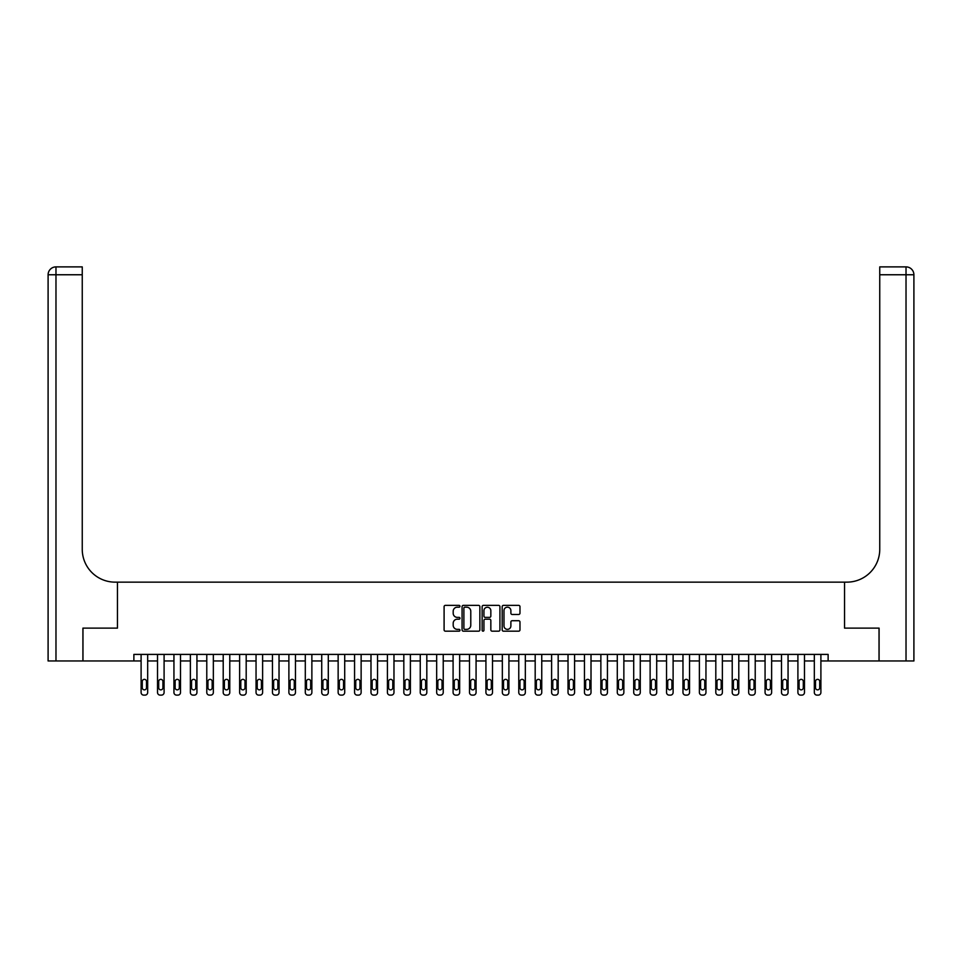 <?xml version="1.0" encoding="UTF-8"?>
<svg xmlns="http://www.w3.org/2000/svg" width="962" height="962" viewBox="0 0 962 962"><rect width="100%" height="100%" fill="white"/><g stroke="black" fill="none" stroke-linecap="round" stroke-linejoin="round"><path stroke-width="1.44" d="M459.98 606.276A0.902 0.902 0 0 0 459.078 605.375L445.382 605.375A1.287 1.287 0 0 0 444.095 606.673L444.095 629.882A1.287 1.287 0 0 0 445.382 631.168L459.078 631.168A0.902 0.902 0 0 0 459.98 630.266A0.902 0.902 0 0 0 459.078 629.364L457.311 629.364A4.125 4.125 0 0 1 453.186 625.24L453.186 623.304A4.125 4.125 0 0 1 457.311 619.179L459.078 619.179A0.902 0.902 0 0 0 459.98 618.277A0.902 0.902 0 0 0 459.078 617.376L457.311 617.376A4.125 4.125 0 0 1 453.186 613.239L453.186 611.315A4.125 4.125 0 0 1 457.311 607.178L459.078 607.178A0.902 0.902 0 0 0 459.98 606.276M518.686 614.465A1.287 1.287 0 0 0 519.973 613.179L519.973 606.673A1.287 1.287 0 0 0 518.686 605.375L503.463 605.375A1.287 1.287 0 0 0 502.176 606.673L502.176 629.882A1.287 1.287 0 0 0 503.463 631.168L518.686 631.168A1.287 1.287 0 0 0 519.973 629.882L519.973 622.017A1.287 1.287 0 0 0 518.686 620.718L512.169 620.718A1.287 1.287 0 0 0 510.882 622.017L510.882 625.913A3.451 3.451 0 0 1 507.431 629.364A3.451 3.451 0 0 1 503.98 625.913L503.98 610.63A3.451 3.451 0 0 1 507.431 607.178A3.451 3.451 0 0 1 510.882 610.63L510.882 613.179A1.287 1.287 0 0 0 512.169 614.465L518.686 614.465M133.874 660.966L82.972 660.966L82.972 628.126L117.46 628.126L117.46 582.142L844.54 582.142L844.54 628.126L844.54 582.142L846.909 582.142A32.84 32.84 0 0 0 879.749 549.302L879.749 266.883L906.024 266.883A7.876 7.876 0 0 1 913.9 274.759L913.9 660.966L879.088 660.966L879.088 628.126L844.54 628.126L879.027 628.126L879.027 660.966L828.126 660.966L828.126 654.4L133.874 654.4L133.874 660.966L141.101 660.966L141.101 692.496A2.621 2.621 0 0 0 143.735 695.117L145.046 695.117A2.621 2.621 0 0 0 147.667 692.496L147.667 660.966L157.527 660.966L157.527 692.496A2.621 2.621 0 0 0 160.149 695.117L161.46 695.117A2.621 2.621 0 0 0 164.093 692.496L164.093 660.966L173.942 660.966L173.942 692.496A2.621 2.621 0 0 0 176.575 695.117L177.886 695.117A2.621 2.621 0 0 0 180.507 692.496L180.507 660.966L190.368 660.966L190.368 692.496A2.621 2.621 0 0 0 192.989 695.117L194.3 695.117A2.621 2.621 0 0 0 196.933 692.496L196.933 660.966L206.782 660.966L206.782 692.496A2.621 2.621 0 0 0 209.415 695.117L210.726 695.117A2.621 2.621 0 0 0 213.348 692.496L213.348 660.966L223.208 660.966L223.208 692.496A2.621 2.621 0 0 0 225.829 695.117L227.14 695.117A2.621 2.621 0 0 0 229.774 692.496L229.774 660.966L239.622 660.966L239.622 692.496A2.621 2.621 0 0 0 242.256 695.117L243.566 695.117A2.621 2.621 0 0 0 246.188 692.496L246.188 660.966L256.048 660.966L256.048 692.496A2.621 2.621 0 0 0 258.67 695.117L259.98 695.117A2.621 2.621 0 0 0 262.614 692.496L262.614 660.966L272.462 660.966L272.462 692.496A2.621 2.621 0 0 0 275.096 695.117L276.407 695.117A2.621 2.621 0 0 0 279.028 692.496L279.028 660.966L288.889 660.966L288.889 692.496A2.621 2.621 0 0 0 291.51 695.117L292.821 695.117A2.621 2.621 0 0 0 295.454 692.496L295.454 660.966L305.303 660.966L305.303 692.496A2.621 2.621 0 0 0 307.936 695.117L309.247 695.117A2.621 2.621 0 0 0 311.868 692.496L311.868 660.966L321.729 660.966L321.729 692.496A2.621 2.621 0 0 0 324.35 695.117L325.661 695.117A2.621 2.621 0 0 0 328.295 692.496L328.295 660.966L338.143 660.966L338.143 692.496A2.621 2.621 0 0 0 340.776 695.117L342.087 695.117A2.621 2.621 0 0 0 344.709 692.496L344.709 660.966L354.569 660.966L354.569 692.496A2.621 2.621 0 0 0 357.191 695.117L358.501 695.117A2.621 2.621 0 0 0 361.135 692.496L361.135 660.966L370.983 660.966L370.983 692.496A2.621 2.621 0 0 0 373.617 695.117L374.927 695.117A2.621 2.621 0 0 0 377.549 692.496L377.549 660.966L387.409 660.966L387.409 692.496A2.621 2.621 0 0 0 390.031 695.117L391.342 695.117A2.621 2.621 0 0 0 393.975 692.496L393.975 660.966L403.824 660.966L403.824 692.496A2.621 2.621 0 0 0 406.457 695.117L407.768 695.117A2.621 2.621 0 0 0 410.389 692.496L410.389 660.966L420.25 660.966L420.25 692.496A2.621 2.621 0 0 0 422.871 695.117L424.182 695.117A2.621 2.621 0 0 0 426.815 692.496L426.815 660.966L436.664 660.966L436.664 692.496A2.621 2.621 0 0 0 439.297 695.117L440.608 695.117A2.621 2.621 0 0 0 443.229 692.496L443.229 660.966L453.09 660.966L453.09 692.496A2.621 2.621 0 0 0 455.711 695.117L457.022 695.117A2.621 2.621 0 0 0 459.656 692.496L459.656 660.966L469.504 660.966L469.504 692.496A2.621 2.621 0 0 0 472.138 695.117L473.448 695.117A2.621 2.621 0 0 0 476.07 692.496L476.07 660.966L485.93 660.966L485.93 692.496A2.621 2.621 0 0 0 488.552 695.117L489.862 695.117A2.621 2.621 0 0 0 492.496 692.496L492.496 660.966L502.344 660.966L502.344 692.496A2.621 2.621 0 0 0 504.978 695.117L506.289 695.117A2.621 2.621 0 0 0 508.91 692.496L508.91 660.966L518.771 660.966L518.771 692.496A2.621 2.621 0 0 0 521.392 695.117L522.703 695.117A2.621 2.621 0 0 0 525.336 692.496L525.336 660.966L535.185 660.966L535.185 692.496A2.621 2.621 0 0 0 537.818 695.117L539.129 695.117A2.621 2.621 0 0 0 541.75 692.496L541.75 660.966L551.611 660.966L551.611 692.496A2.621 2.621 0 0 0 554.232 695.117L555.543 695.117A2.621 2.621 0 0 0 558.176 692.496L558.176 660.966L568.025 660.966L568.025 692.496A2.621 2.621 0 0 0 570.658 695.117L571.969 695.117A2.621 2.621 0 0 0 574.591 692.496L574.591 660.966L584.451 660.966L584.451 692.496A2.621 2.621 0 0 0 587.073 695.117L588.383 695.117A2.621 2.621 0 0 0 591.017 692.496L591.017 660.966L600.865 660.966L600.865 692.496A2.621 2.621 0 0 0 603.499 695.117L604.809 695.117A2.621 2.621 0 0 0 607.431 692.496L607.431 660.966L617.291 660.966L617.291 692.496A2.621 2.621 0 0 0 619.913 695.117L621.224 695.117A2.621 2.621 0 0 0 623.857 692.496L623.857 660.966L633.705 660.966L633.705 692.496A2.621 2.621 0 0 0 636.339 695.117L637.65 695.117A2.621 2.621 0 0 0 640.271 692.496L640.271 660.966L650.132 660.966L650.132 692.496A2.621 2.621 0 0 0 652.753 695.117L654.064 695.117A2.621 2.621 0 0 0 656.697 692.496L656.697 660.966L666.546 660.966L666.546 692.496A2.621 2.621 0 0 0 669.179 695.117L670.49 695.117A2.621 2.621 0 0 0 673.111 692.496L673.111 660.966L682.972 660.966L682.972 692.496A2.621 2.621 0 0 0 685.593 695.117L686.904 695.117A2.621 2.621 0 0 0 689.538 692.496L689.538 660.966L699.386 660.966L699.386 692.496A2.621 2.621 0 0 0 702.019 695.117L703.33 695.117A2.621 2.621 0 0 0 705.952 692.496L705.952 660.966L715.812 660.966L715.812 692.496A2.621 2.621 0 0 0 718.434 695.117L719.744 695.117A2.621 2.621 0 0 0 722.378 692.496L722.378 660.966L732.226 660.966L732.226 692.496A2.621 2.621 0 0 0 734.86 695.117L736.17 695.117A2.621 2.621 0 0 0 738.792 692.496L738.792 660.966L748.652 660.966L748.652 692.496A2.621 2.621 0 0 0 751.274 695.117L752.585 695.117A2.621 2.621 0 0 0 755.218 692.496L755.218 660.966L765.067 660.966L765.067 692.496A2.621 2.621 0 0 0 767.7 695.117L769.011 695.117A2.621 2.621 0 0 0 771.632 692.496L771.632 660.966L781.493 660.966L781.493 692.496A2.621 2.621 0 0 0 784.114 695.117L785.425 695.117A2.621 2.621 0 0 0 788.058 692.496L788.058 660.966L797.907 660.966L797.907 692.496A2.621 2.621 0 0 0 800.54 695.117L801.851 695.117A2.621 2.621 0 0 0 804.472 692.496L804.472 660.966L814.333 660.966L814.333 692.496A2.621 2.621 0 0 0 816.954 695.117L818.265 695.117A2.621 2.621 0 0 0 820.899 692.496L820.899 660.966L828.126 660.966M479.87 606.673A1.287 1.287 0 0 0 478.583 605.375L463.371 605.375A1.287 1.287 0 0 0 462.073 606.673L462.073 629.882A1.287 1.287 0 0 0 463.371 631.168L478.583 631.168A1.287 1.287 0 0 0 479.87 629.882L479.87 606.673M483.417 605.375L498.629 605.375A1.287 1.287 0 0 1 499.927 606.673L499.927 629.882A1.287 1.287 0 0 1 498.629 631.168L492.123 631.168A1.287 1.287 0 0 1 490.836 629.882L490.836 620.466A1.287 1.287 0 0 0 489.538 619.179L485.221 619.179A1.287 1.287 0 0 0 483.934 620.466L483.934 630.266A0.902 0.902 0 0 1 483.032 631.168A0.902 0.902 0 0 1 482.13 630.266L482.13 606.673A1.287 1.287 0 0 1 483.417 605.375M464.79 607.178A0.902 0.902 0 0 0 463.888 608.08L463.888 628.463A0.902 0.902 0 0 0 464.79 629.364L466.654 629.364A4.125 4.125 0 0 0 470.779 625.24L470.779 611.315A4.125 4.125 0 0 0 466.654 607.178L464.79 607.178M490.836 610.702A3.451 3.451 0 0 0 487.385 607.25A3.451 3.451 0 0 0 483.934 610.702L483.934 616.077A1.287 1.287 0 0 0 485.221 617.376L489.538 617.376A1.287 1.287 0 0 0 490.836 616.077L490.836 610.702M147.667 654.4L147.667 692.496M141.101 654.4L141.101 692.496M146.489 687.758A2.104 2.104 0 0 1 144.384 689.862A2.104 2.104 0 0 1 142.28 687.758L142.28 681.457A2.104 2.104 0 0 1 144.384 679.352A2.104 2.104 0 0 1 146.489 681.457L146.489 687.758M143.735 695.117L145.046 695.117M164.093 654.4L164.093 692.496M157.527 654.4L157.527 692.496M162.915 687.758A2.104 2.104 0 0 1 160.81 689.862A2.104 2.104 0 0 1 158.706 687.758L158.706 681.457A2.104 2.104 0 0 1 160.81 679.352A2.104 2.104 0 0 1 162.915 681.457L162.915 687.758M160.149 695.117L161.46 695.117M180.507 654.4L180.507 692.496M173.942 654.4L173.942 692.496M179.329 687.758A2.104 2.104 0 0 1 177.224 689.862A2.104 2.104 0 0 1 175.12 687.758L175.12 681.457A2.104 2.104 0 0 1 177.224 679.352A2.104 2.104 0 0 1 179.329 681.457L179.329 687.758M176.575 695.117L177.886 695.117M196.933 654.4L196.933 692.496M190.368 654.4L190.368 692.496M195.755 687.758A2.104 2.104 0 0 1 193.651 689.862A2.104 2.104 0 0 1 191.546 687.758L191.546 681.457A2.104 2.104 0 0 1 193.651 679.352A2.104 2.104 0 0 1 195.755 681.457L195.755 687.758M192.989 695.117L194.3 695.117M213.348 654.4L213.348 692.496M206.782 654.4L206.782 692.496M212.169 687.758A2.104 2.104 0 0 1 210.065 689.862A2.104 2.104 0 0 1 207.96 687.758L207.96 681.457A2.104 2.104 0 0 1 210.065 679.352A2.104 2.104 0 0 1 212.169 681.457L212.169 687.758M209.415 695.117L210.726 695.117M82.912 628.126L117.46 628.126L117.46 582.142L115.091 582.142A32.84 32.84 0 0 1 82.251 549.302L82.251 274.759L55.976 274.759L55.976 660.966L82.912 660.966L82.912 628.126M55.976 660.966L48.1 660.966L48.1 274.759A7.876 7.876 0 0 1 55.976 266.883L82.251 266.883L82.251 274.759M82.251 266.883L55.976 266.883A7.876 7.876 0 0 0 48.1 274.759L55.976 274.759L55.976 266.883M115.091 582.142A32.84 32.84 0 0 1 82.251 549.302M879.749 266.883L906.024 266.883L904.052 266.883L906.024 266.883L906.024 274.759L879.749 274.759M846.909 582.142A32.84 32.84 0 0 0 879.749 549.302M229.774 654.4L229.774 692.496M223.208 654.4L223.208 692.496M228.595 687.758A2.104 2.104 0 0 1 226.491 689.862A2.104 2.104 0 0 1 224.386 687.758L224.386 681.457A2.104 2.104 0 0 1 226.491 679.352A2.104 2.104 0 0 1 228.595 681.457L228.595 687.758M225.829 695.117L227.14 695.117M246.188 654.4L246.188 692.496M239.622 654.4L239.622 692.496M245.009 687.758A2.104 2.104 0 0 1 242.905 689.862A2.104 2.104 0 0 1 240.801 687.758L240.801 681.457A2.104 2.104 0 0 1 242.905 679.352A2.104 2.104 0 0 1 245.009 681.457L245.009 687.758M242.256 695.117L243.566 695.117M262.614 654.4L262.614 692.496M256.048 654.4L256.048 692.496M261.436 687.758A2.104 2.104 0 0 1 259.331 689.862A2.104 2.104 0 0 1 257.227 687.758L257.227 681.457A2.104 2.104 0 0 1 259.331 679.352A2.104 2.104 0 0 1 261.436 681.457L261.436 687.758M258.67 695.117L259.98 695.117M279.028 654.4L279.028 692.496M272.462 654.4L272.462 692.496M277.85 687.758A2.104 2.104 0 0 1 275.745 689.862A2.104 2.104 0 0 1 273.641 687.758L273.641 681.457A2.104 2.104 0 0 1 275.745 679.352A2.104 2.104 0 0 1 277.85 681.457L277.85 687.758M275.096 695.117L276.407 695.117M295.454 654.4L295.454 692.496M288.889 654.4L288.889 692.496M294.276 687.758A2.104 2.104 0 0 1 292.171 689.862A2.104 2.104 0 0 1 290.067 687.758L290.067 681.457A2.104 2.104 0 0 1 292.171 679.352A2.104 2.104 0 0 1 294.276 681.457L294.276 687.758M291.51 695.117L292.821 695.117M311.868 654.4L311.868 692.496M305.303 654.4L305.303 692.496M310.69 687.758A2.104 2.104 0 0 1 308.586 689.862A2.104 2.104 0 0 1 306.481 687.758L306.481 681.457A2.104 2.104 0 0 1 308.586 679.352A2.104 2.104 0 0 1 310.69 681.457L310.69 687.758M307.936 695.117L309.247 695.117M328.295 654.4L328.295 692.496M321.729 654.4L321.729 692.496M327.116 687.758A2.104 2.104 0 0 1 325.012 689.862A2.104 2.104 0 0 1 322.907 687.758L322.907 681.457A2.104 2.104 0 0 1 325.012 679.352A2.104 2.104 0 0 1 327.116 681.457L327.116 687.758M324.35 695.117L325.661 695.117M344.709 654.4L344.709 692.496M338.143 654.4L338.143 692.496M343.53 687.758A2.104 2.104 0 0 1 341.426 689.862A2.104 2.104 0 0 1 339.321 687.758L339.321 681.457A2.104 2.104 0 0 1 341.426 679.352A2.104 2.104 0 0 1 343.53 681.457L343.53 687.758M340.776 695.117L342.087 695.117M361.135 654.4L361.135 692.496M354.569 654.4L354.569 692.496M359.956 687.758A2.104 2.104 0 0 1 357.852 689.862A2.104 2.104 0 0 1 355.748 687.758L355.748 681.457A2.104 2.104 0 0 1 357.852 679.352A2.104 2.104 0 0 1 359.956 681.457L359.956 687.758M357.191 695.117L358.501 695.117M377.549 654.4L377.549 692.496M370.983 654.4L370.983 692.496M376.37 687.758A2.104 2.104 0 0 1 374.266 689.862A2.104 2.104 0 0 1 372.162 687.758L372.162 681.457A2.104 2.104 0 0 1 374.266 679.352A2.104 2.104 0 0 1 376.37 681.457L376.37 687.758M373.617 695.117L374.927 695.117M393.975 654.4L393.975 692.496M387.409 654.4L387.409 692.496M392.797 687.758A2.104 2.104 0 0 1 390.692 689.862A2.104 2.104 0 0 1 388.588 687.758L388.588 681.457A2.104 2.104 0 0 1 390.692 679.352A2.104 2.104 0 0 1 392.797 681.457L392.797 687.758M390.031 695.117L391.342 695.117M410.389 654.4L410.389 692.496M403.824 654.4L403.824 692.496M409.211 687.758A2.104 2.104 0 0 1 407.106 689.862A2.104 2.104 0 0 1 405.002 687.758L405.002 681.457A2.104 2.104 0 0 1 407.106 679.352A2.104 2.104 0 0 1 409.211 681.457L409.211 687.758M406.457 695.117L407.768 695.117M426.815 654.4L426.815 692.496M420.25 654.4L420.25 692.496M425.637 687.758A2.104 2.104 0 0 1 423.533 689.862A2.104 2.104 0 0 1 421.428 687.758L421.428 681.457A2.104 2.104 0 0 1 423.533 679.352A2.104 2.104 0 0 1 425.637 681.457L425.637 687.758M422.871 695.117L424.182 695.117M443.229 654.4L443.229 692.496M436.664 654.4L436.664 692.496M442.051 687.758A2.104 2.104 0 0 1 439.947 689.862A2.104 2.104 0 0 1 437.842 687.758L437.842 681.457A2.104 2.104 0 0 1 439.947 679.352A2.104 2.104 0 0 1 442.051 681.457L442.051 687.758M439.297 695.117L440.608 695.117M459.656 654.4L459.656 692.496M453.09 654.4L453.09 692.496M458.477 687.758A2.104 2.104 0 0 1 456.373 689.862A2.104 2.104 0 0 1 454.268 687.758L454.268 681.457A2.104 2.104 0 0 1 456.373 679.352A2.104 2.104 0 0 1 458.477 681.457L458.477 687.758M455.711 695.117L457.022 695.117M476.07 654.4L476.07 692.496M469.504 654.4L469.504 692.496M474.891 687.758A2.104 2.104 0 0 1 472.787 689.862A2.104 2.104 0 0 1 470.683 687.758L470.683 681.457A2.104 2.104 0 0 1 472.787 679.352A2.104 2.104 0 0 1 474.891 681.457L474.891 687.758M472.138 695.117L473.448 695.117M492.496 654.4L492.496 692.496M485.93 654.4L485.93 692.496M491.317 687.758A2.104 2.104 0 0 1 489.213 689.862A2.104 2.104 0 0 1 487.109 687.758L487.109 681.457A2.104 2.104 0 0 1 489.213 679.352A2.104 2.104 0 0 1 491.317 681.457L491.317 687.758M488.552 695.117L489.862 695.117M508.91 654.4L508.91 692.496M502.344 654.4L502.344 692.496M507.732 687.758A2.104 2.104 0 0 1 505.627 689.862A2.104 2.104 0 0 1 503.523 687.758L503.523 681.457A2.104 2.104 0 0 1 505.627 679.352A2.104 2.104 0 0 1 507.732 681.457L507.732 687.758M504.978 695.117L506.289 695.117M525.336 654.4L525.336 692.496M518.771 654.4L518.771 692.496M524.158 687.758A2.104 2.104 0 0 1 522.053 689.862A2.104 2.104 0 0 1 519.949 687.758L519.949 681.457A2.104 2.104 0 0 1 522.053 679.352A2.104 2.104 0 0 1 524.158 681.457L524.158 687.758M521.392 695.117L522.703 695.117M541.75 654.4L541.75 692.496M535.185 654.4L535.185 692.496M540.572 687.758A2.104 2.104 0 0 1 538.467 689.862A2.104 2.104 0 0 1 536.363 687.758L536.363 681.457A2.104 2.104 0 0 1 538.467 679.352A2.104 2.104 0 0 1 540.572 681.457L540.572 687.758M537.818 695.117L539.129 695.117M558.176 654.4L558.176 692.496M551.611 654.4L551.611 692.496M556.998 687.758A2.104 2.104 0 0 1 554.894 689.862A2.104 2.104 0 0 1 552.789 687.758L552.789 681.457A2.104 2.104 0 0 1 554.894 679.352A2.104 2.104 0 0 1 556.998 681.457L556.998 687.758M554.232 695.117L555.543 695.117M574.591 654.4L574.591 692.496M568.025 654.4L568.025 692.496M573.412 687.758A2.104 2.104 0 0 1 571.308 689.862A2.104 2.104 0 0 1 569.203 687.758L569.203 681.457A2.104 2.104 0 0 1 571.308 679.352A2.104 2.104 0 0 1 573.412 681.457L573.412 687.758M570.658 695.117L571.969 695.117M591.017 654.4L591.017 692.496M584.451 654.4L584.451 692.496M589.838 687.758A2.104 2.104 0 0 1 587.734 689.862A2.104 2.104 0 0 1 585.63 687.758L585.63 681.457A2.104 2.104 0 0 1 587.734 679.352A2.104 2.104 0 0 1 589.838 681.457L589.838 687.758M587.073 695.117L588.383 695.117M607.431 654.4L607.431 692.496M600.865 654.4L600.865 692.496M606.252 687.758A2.104 2.104 0 0 1 604.148 689.862A2.104 2.104 0 0 1 602.044 687.758L602.044 681.457A2.104 2.104 0 0 1 604.148 679.352A2.104 2.104 0 0 1 606.252 681.457L606.252 687.758M603.499 695.117L604.809 695.117M623.857 654.4L623.857 692.496M617.291 654.4L617.291 692.496M622.679 687.758A2.104 2.104 0 0 1 620.574 689.862A2.104 2.104 0 0 1 618.47 687.758L618.47 681.457A2.104 2.104 0 0 1 620.574 679.352A2.104 2.104 0 0 1 622.679 681.457L622.679 687.758M619.913 695.117L621.224 695.117M640.271 654.4L640.271 692.496M633.705 654.4L633.705 692.496M639.093 687.758A2.104 2.104 0 0 1 636.988 689.862A2.104 2.104 0 0 1 634.884 687.758L634.884 681.457A2.104 2.104 0 0 1 636.988 679.352A2.104 2.104 0 0 1 639.093 681.457L639.093 687.758M636.339 695.117L637.65 695.117M656.697 654.4L656.697 692.496M650.132 654.4L650.132 692.496M655.519 687.758A2.104 2.104 0 0 1 653.414 689.862A2.104 2.104 0 0 1 651.31 687.758L651.31 681.457A2.104 2.104 0 0 1 653.414 679.352A2.104 2.104 0 0 1 655.519 681.457L655.519 687.758M652.753 695.117L654.064 695.117M673.111 654.4L673.111 692.496M666.546 654.4L666.546 692.496M671.933 687.758A2.104 2.104 0 0 1 669.829 689.862A2.104 2.104 0 0 1 667.724 687.758L667.724 681.457A2.104 2.104 0 0 1 669.829 679.352A2.104 2.104 0 0 1 671.933 681.457L671.933 687.758M669.179 695.117L670.49 695.117M689.538 654.4L689.538 692.496M682.972 654.4L682.972 692.496M688.359 687.758A2.104 2.104 0 0 1 686.255 689.862A2.104 2.104 0 0 1 684.15 687.758L684.15 681.457A2.104 2.104 0 0 1 686.255 679.352A2.104 2.104 0 0 1 688.359 681.457L688.359 687.758M685.593 695.117L686.904 695.117M705.952 654.4L705.952 692.496M699.386 654.4L699.386 692.496M704.773 687.758A2.104 2.104 0 0 1 702.669 689.862A2.104 2.104 0 0 1 700.564 687.758L700.564 681.457A2.104 2.104 0 0 1 702.669 679.352A2.104 2.104 0 0 1 704.773 681.457L704.773 687.758M702.019 695.117L703.33 695.117M722.378 654.4L722.378 692.496M715.812 654.4L715.812 692.496M721.199 687.758A2.104 2.104 0 0 1 719.095 689.862A2.104 2.104 0 0 1 716.991 687.758L716.991 681.457A2.104 2.104 0 0 1 719.095 679.352A2.104 2.104 0 0 1 721.199 681.457L721.199 687.758M718.434 695.117L719.744 695.117M738.792 654.4L738.792 692.496M732.226 654.4L732.226 692.496M737.613 687.758A2.104 2.104 0 0 1 735.509 689.862A2.104 2.104 0 0 1 733.405 687.758L733.405 681.457A2.104 2.104 0 0 1 735.509 679.352A2.104 2.104 0 0 1 737.613 681.457L737.613 687.758M734.86 695.117L736.17 695.117M755.218 654.4L755.218 692.496M748.652 654.4L748.652 692.496M754.04 687.758A2.104 2.104 0 0 1 751.935 689.862A2.104 2.104 0 0 1 749.831 687.758L749.831 681.457A2.104 2.104 0 0 1 751.935 679.352A2.104 2.104 0 0 1 754.04 681.457L754.04 687.758M751.274 695.117L752.585 695.117M771.632 654.4L771.632 692.496M765.067 654.4L765.067 692.496M770.454 687.758A2.104 2.104 0 0 1 768.349 689.862A2.104 2.104 0 0 1 766.245 687.758L766.245 681.457A2.104 2.104 0 0 1 768.349 679.352A2.104 2.104 0 0 1 770.454 681.457L770.454 687.758M767.7 695.117L769.011 695.117M788.058 654.4L788.058 692.496M781.493 654.4L781.493 692.496M786.88 687.758A2.104 2.104 0 0 1 784.776 689.862A2.104 2.104 0 0 1 782.671 687.758L782.671 681.457A2.104 2.104 0 0 1 784.776 679.352A2.104 2.104 0 0 1 786.88 681.457L786.88 687.758M784.114 695.117L785.425 695.117M804.472 654.4L804.472 692.496M797.907 654.4L797.907 692.496M803.294 687.758A2.104 2.104 0 0 1 801.19 689.862A2.104 2.104 0 0 1 799.085 687.758L799.085 681.457A2.104 2.104 0 0 1 801.19 679.352A2.104 2.104 0 0 1 803.294 681.457L803.294 687.758M800.54 695.117L801.851 695.117M820.899 654.4L820.899 692.496M814.333 654.4L814.333 692.496M819.72 687.758A2.104 2.104 0 0 1 817.616 689.862A2.104 2.104 0 0 1 815.511 687.758L815.511 681.457A2.104 2.104 0 0 1 817.616 679.352A2.104 2.104 0 0 1 819.72 681.457L819.72 687.758M816.954 695.117L818.265 695.117M906.024 660.966L906.024 274.759L913.9 274.759"/></g></svg>
